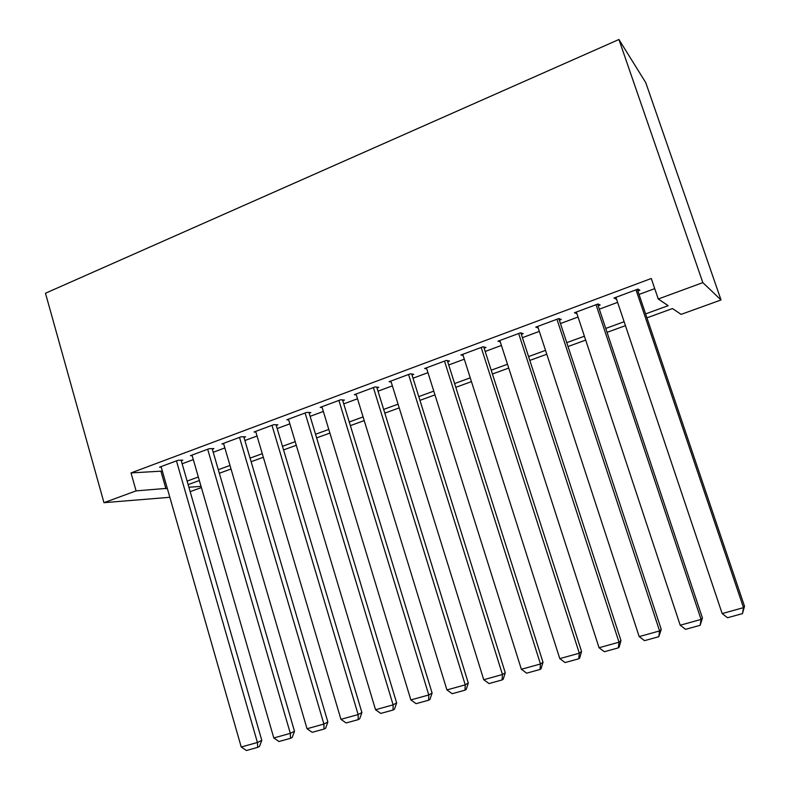<?xml version="1.0" encoding="UTF-8"?>
<svg xmlns="http://www.w3.org/2000/svg" width="790" height="790" viewBox="0 0 790 790"><rect width="100%" height="100%" fill="white"/><g stroke="black" fill="none" stroke-linecap="round" stroke-linejoin="round"><path stroke-width="1.19" d="M201.391 487.578L190.163 491.627M646.941 317.847L672.468 308.564L681.108 314.381L721.023 299.963L645.756 82.634L618.926 39.5L45.474 293.238L103.964 502.677L136.087 490.876L167.283 488.319M181.266 460.728L182.806 460.155L178.007 460.294L159.541 467.166L161.219 467.107M212.322 449.184L213.883 448.601L209.261 448.661L190.439 455.672L192.158 455.632M243.972 437.423L245.572 436.831L241.128 436.801L221.931 443.95L223.698 443.941M276.253 425.425L277.882 424.822L273.626 424.704L254.054 431.992L255.861 432.021M309.176 413.19L310.835 412.568L306.777 412.37L286.81 419.796L288.666 419.865M342.761 400.708L344.46 400.076L340.609 399.779L320.226 407.363L322.142 407.482M377.028 387.969L378.756 387.327L375.122 386.932L354.325 394.674L356.3 394.852M411.995 374.974L413.763 374.312L410.356 373.818L389.124 381.718L391.168 381.975M447.693 361.711L449.49 361.04L446.32 360.438L424.645 368.505L426.758 368.841M484.132 348.163L485.978 347.481L483.046 346.771L460.916 355.006L463.118 355.46M521.341 334.328L523.227 333.637L520.551 332.807L497.947 341.221L500.248 341.833M559.35 320.207L561.275 319.496L558.876 318.548L535.778 327.139L538.197 327.959M598.188 305.769L600.143 305.049L598.03 303.972L574.429 312.751L576.927 313.67M645.598 313.897L668.162 305.671L658.258 299.005L651.276 278.495L131.022 472.924L162.365 471.097M182.144 463.769L193.313 459.632M213.211 452.255L224.864 447.94M244.89 440.514L257.046 436.011M277.181 428.545L289.861 423.845M310.124 416.34L323.347 411.442M343.729 403.878L357.505 398.772M378.015 391.178L392.373 385.856M413.012 378.203L427.963 372.663M448.72 364.97L464.303 359.193M485.188 351.451L501.413 345.447M522.427 337.656L539.323 331.395M560.456 323.554L578.043 317.037M599.314 309.157L617.622 302.373M639.021 294.443L654.722 288.626M637.866 291.026L639.87 290.286L638.043 289.081L613.929 298.057L616.486 298.976M131.022 472.924L136.087 490.876M658.258 299.005L702.833 282.623L618.926 39.5M103.964 502.677L169.85 497.295M188.899 487.223L201.045 486.383M625.443 325.658L607.056 332.343M585.696 340.105L568.03 346.524M546.799 354.246L529.823 360.408M508.721 368.081L492.427 374.006M471.452 381.629L455.81 387.317M434.964 394.891L419.944 400.352M399.226 407.877L384.809 413.121M364.21 420.606L350.375 425.632M329.904 433.078L316.632 437.897M296.29 445.293L283.561 449.915M263.337 457.272L251.131 461.706M231.036 469.013L219.334 473.259M199.357 480.527L188.139 484.596M721.023 299.963L702.833 282.623M187.131 481.08L198.33 477.002M218.297 469.714L229.989 465.458M250.075 458.131L262.28 453.677M282.484 446.31L295.203 441.669M315.536 434.253L328.798 429.424M349.259 421.959L363.084 416.923M383.663 409.418L398.071 404.164M418.769 396.61L433.779 391.139M454.615 383.545L470.248 377.837M491.212 370.194L507.486 364.259M528.579 356.567L545.535 350.385M566.746 342.653L584.403 336.214M605.752 328.433L624.13 321.728M161.032 471.591L165.949 488.812M615.37 297.514L615.933 299.173M576.177 312.109L576.72 313.749M636.019 289.831L743.509 607.658L744.526 606.286L637.303 289.357M615.924 297.317L722.169 613.573L743.509 607.658L742.462 613.623L727.541 617.74L722.169 613.573M744.526 606.286L742.462 613.623M596.045 304.713L701.076 619.429L702.429 617.977L597.635 304.12M576.384 312.03L680.21 625.216L701.076 619.429L700.157 625.295L685.572 629.324L680.21 625.216M702.429 617.977L700.157 625.295M556.94 319.269L659.581 630.933L661.25 629.413L558.816 318.568M537.694 326.428L639.179 636.592L659.581 630.933L658.791 636.71L644.521 640.641L639.179 636.592M661.25 629.413L658.791 636.71M518.655 333.508L619.005 642.191L620.98 640.591L520.877 332.906M499.823 340.52L599.047 647.731L619.005 642.191L618.333 647.869L604.38 651.72L599.047 647.731M620.98 640.591L619.123 647.217L618.333 647.869M481.189 347.462L579.307 653.202L581.568 651.533L483.737 346.938M462.752 354.325L559.784 658.623L579.307 653.202L578.744 658.791L565.097 662.563L559.784 658.623M581.568 651.533L579.653 658.11L578.744 658.791M444.503 361.109L540.469 663.985L543.007 662.247L447.347 360.635M426.442 367.834L521.361 669.278L540.469 663.985L540.014 669.476L526.654 673.169L521.361 669.278M543.007 662.247L541.032 668.765L540.014 669.476M408.568 374.48L502.45 674.522L505.254 672.734L411.699 374.016M390.882 381.066L483.747 679.716L502.45 674.522L502.104 679.943L489.02 683.548L483.747 679.716M505.254 672.734L503.23 679.202L502.104 679.943M373.384 387.584L465.241 684.851L468.292 682.995L376.761 387.11M356.053 394.032L446.923 689.927L465.241 684.851L464.984 690.183L452.176 693.709L446.923 689.927M468.292 682.995L466.209 689.423L464.984 690.183M338.9 400.412L428.792 694.963L432.1 693.047L342.524 399.928M321.915 406.732L410.859 699.93L428.792 694.963L428.644 700.207L416.103 703.673L410.859 699.93M432.1 693.047L429.967 699.427L428.644 700.207M305.108 412.992L393.114 704.858L396.639 702.893L308.959 412.479M288.469 419.184L375.536 709.736L393.114 704.858L393.045 710.032L380.76 713.419L375.536 709.736M396.639 702.893L394.467 709.223L393.045 710.032M271.987 425.316L358.147 714.555L361.899 712.54L276.056 424.773M255.674 431.389L340.934 719.335L358.147 714.555L358.176 719.651L346.139 722.969L340.934 719.335M361.899 712.54L359.677 718.831L358.176 719.651M239.518 437.403L323.9 724.055L327.86 721.991L243.794 436.821M223.521 443.358L307.034 728.736L323.9 724.055L324.009 729.081L312.208 732.33L307.034 728.736M327.86 721.991L325.599 728.232L324.009 729.081M207.681 449.253L290.325 733.367L294.492 731.254L212.155 448.621M192 455.089L273.794 737.959L290.325 733.367L290.522 738.314L278.959 741.504L273.794 737.959M294.492 731.254L292.191 737.455L290.522 738.314M176.456 460.866L257.422 742.501L261.786 740.339L181.117 460.205M161.071 466.594L241.217 746.994L257.422 742.501L257.698 747.37L246.362 750.5L241.217 746.994M261.786 740.339L259.446 746.491L257.698 747.37"/></g></svg>
